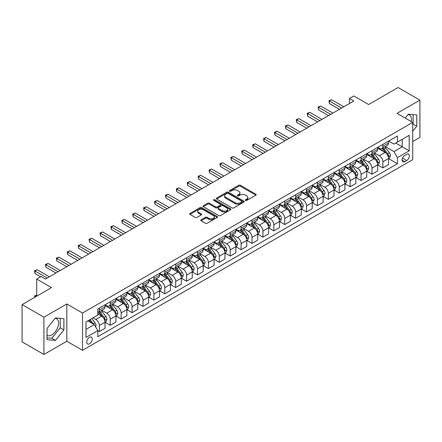 <?xml version="1.0" encoding="UTF-8"?>
<svg xmlns="http://www.w3.org/2000/svg" width="442" height="442" viewBox="0 0 442 442"><rect width="100%" height="100%" fill="white"/><g stroke="black" fill="none" stroke-linecap="round" stroke-linejoin="round"><path stroke-width="0.66" d="M245.537 200.414A0.845 0.492 0 0 0 246.735 200.414L255.835 195.16A1.21 0.702 0 0 0 256.189 194.668A1.21 0.702 0 0 0 255.835 194.171L240.42 185.275A1.21 0.702 0 0 0 238.708 185.275L229.613 190.53A0.845 0.492 0 0 0 229.365 190.872A0.845 0.492 0 0 0 229.613 191.22A0.845 0.492 0 0 0 230.812 191.22L231.989 190.541A3.873 2.238 0 0 1 237.47 190.541L238.752 191.281A3.873 2.238 0 0 1 239.884 192.861A3.873 2.238 0 0 1 238.752 194.447L237.575 195.126A0.845 0.492 0 0 0 237.326 195.469A0.845 0.492 0 0 0 237.575 195.817A0.845 0.492 0 0 0 238.774 195.817L239.951 195.137A3.873 2.238 0 0 1 245.432 195.137L246.713 195.878A3.873 2.238 0 0 1 247.852 197.463A3.873 2.238 0 0 1 246.713 199.044L245.537 199.723A0.845 0.492 0 0 0 245.288 200.071A0.845 0.492 0 0 0 245.537 200.414L245.537 199.723M47.051 335.412A9.625 5.558 120 0 0 51.802 334.903A9.625 5.558 120 0 0 58.09 326.423A9.625 5.558 120 0 0 56.615 318.71A9.625 5.558 120 0 0 55.195 318.273M89.488 343.766A3.95 2.282 120 0 0 92.069 340.29A3.95 2.282 120 0 0 91.466 337.124A3.95 2.282 120 0 0 89.488 337.318A3.95 2.282 120 0 0 86.914 340.799A3.95 2.282 120 0 0 87.516 343.964A3.95 2.282 120 0 0 89.488 343.766M408.071 114.544A9.625 5.558 -60 0 1 409.491 114.981A9.625 5.558 -60 0 1 411.248 121.567M201.116 219.785A1.21 0.702 0 0 0 200.762 220.276A1.21 0.702 0 0 0 201.116 220.768L205.442 223.265A1.21 0.702 0 0 0 207.154 223.265L217.26 217.431A1.21 0.702 0 0 0 217.613 216.939A1.21 0.702 0 0 0 217.26 216.447L201.845 207.547A1.21 0.702 0 0 0 200.132 207.547L190.027 213.381A1.21 0.702 0 0 0 189.673 213.873A1.21 0.702 0 0 0 190.027 214.37L195.253 217.387A1.21 0.702 0 0 0 196.966 217.387L201.287 214.889A1.21 0.702 0 0 0 201.646 214.392A1.21 0.702 0 0 0 201.287 213.9L198.701 212.403A3.238 1.873 0 0 1 197.751 211.083A3.238 1.873 0 0 1 199.751 209.353A3.238 1.873 0 0 1 203.281 209.757L213.425 215.619A3.238 1.873 0 0 1 214.376 216.939A3.238 1.873 0 0 1 212.375 218.668A3.238 1.873 0 0 1 208.845 218.26L207.154 217.287A1.21 0.702 0 0 0 205.442 217.287L201.116 219.785L201.116 220.768M412.701 141.55L419.9 137.396L419.9 100.124L398.093 87.533L368.65 104.527L353.815 95.969L349.456 98.483L353.815 101.003L45.438 279.046L41.073 276.526L36.714 279.046L36.714 296.173M43.907 317.196L43.907 354.467L66.808 341.246L66.808 303.98L43.907 317.196L22.1 304.604L51.543 287.609L36.714 279.046M66.808 303.98L82.51 313.041L412.701 122.406L412.701 159.678L82.51 350.313L82.51 313.041M419.9 100.124L396.999 113.345L412.701 122.406M232.072 207.895A1.21 0.702 0 0 0 233.785 207.895L243.89 202.06A1.21 0.702 0 0 0 244.244 201.563A1.21 0.702 0 0 0 243.89 201.071L228.475 192.171A1.21 0.702 0 0 0 226.763 192.171L216.657 198.005A1.21 0.702 0 0 0 216.304 198.497A1.21 0.702 0 0 0 216.657 198.994L232.072 207.895M214.044 200.596A0.845 0.492 0 0 1 214.906 200.718L214.906 199.712L230.575 208.757A1.21 0.702 0 0 1 230.928 209.254A1.21 0.702 0 0 1 230.575 209.746L220.47 215.58A1.21 0.702 0 0 1 218.757 215.58L203.342 206.679L207.668 204.204L207.668 203.193L203.342 205.69A1.21 0.702 0 0 0 202.988 206.187A1.21 0.702 0 0 0 203.342 206.679L203.342 205.69M207.668 204.204A1.21 0.702 0 0 1 209.381 204.204L209.381 203.193A1.21 0.702 0 0 0 207.668 203.193M209.381 203.193L215.63 206.806A1.21 0.702 0 0 0 217.342 206.806L220.215 205.149A1.21 0.702 0 0 0 220.569 204.652A1.21 0.702 0 0 0 220.215 204.16L213.707 200.403A0.845 0.492 0 0 1 213.458 200.055A0.845 0.492 0 0 1 213.983 199.602A0.845 0.492 0 0 1 214.906 199.712M43.907 354.467L22.1 341.876L22.1 304.604M406.684 154.291L404.767 155.396A3.823 2.21 120 0 0 402.264 158.766A3.823 2.21 120 0 0 402.85 161.833A3.823 2.21 120 0 0 404.767 161.645L406.684 160.534A3.823 2.21 120 0 0 409.182 157.164A3.823 2.21 120 0 0 408.596 154.103A3.823 2.21 120 0 0 406.684 154.291M388.667 141.07L393.949 144.114L397.435 142.103L397.435 136.009L97.776 309.013L97.776 315.107L86.002 321.909L86.002 337.423L97.776 330.622L97.776 336.716L397.435 163.711L397.435 157.617L393.949 151.573L385.275 146.562M397.435 142.103L409.215 135.302L409.215 150.816L397.435 157.617M66.808 341.246L82.51 350.313M349.456 98.483L349.456 103.522M395.778 143.059L402.237 146.788L402.237 139.329L409.215 135.302M393.949 151.573L402.237 146.788L409.215 150.816M86.002 329.362L94.29 324.577L87.831 320.848M97.776 330.671L99.351 331.577L99.351 325.483A4.934 2.851 -120 0 0 95.859 319.439L93.069 317.826M99.351 331.577L105.019 328.307L105.019 322.212A4.934 2.851 -120 0 0 101.527 316.168L97.776 314.002M105.152 322.334L110.251 325.284L110.251 319.19A4.934 2.851 -120 0 0 106.765 313.146L101.754 310.251M110.251 325.284L115.926 322.008L115.926 315.914A4.934 2.851 -120 0 0 112.434 309.87L105.019 305.588M116.053 316.041L121.158 318.986L121.158 312.892A4.934 2.851 -120 0 0 117.666 306.847L112.66 303.958M121.158 318.986L126.826 315.715L126.826 309.621A4.934 2.851 -120 0 0 123.34 303.577L115.926 299.295M126.959 309.743L132.064 312.693L132.064 306.599A4.934 2.851 -120 0 0 128.572 300.554L123.561 297.659M132.064 312.693L137.733 309.417L137.733 303.322A4.934 2.851 -120 0 0 134.241 297.278L126.826 292.996M137.865 303.45L142.965 306.394L142.965 300.3A4.934 2.851 -120 0 0 139.479 294.256L134.467 291.366M142.965 306.394L148.639 303.124L148.639 297.03A4.934 2.851 -120 0 0 145.147 290.985L137.733 286.703M148.766 297.151L153.871 300.101L153.871 294.007A4.934 2.851 -120 0 0 150.379 287.963L145.374 285.068M153.871 300.101L159.54 296.825L159.54 290.731A4.934 2.851 -120 0 0 156.054 284.687L148.639 280.405M159.672 290.858L164.778 293.803L164.778 287.709A4.934 2.851 -120 0 0 161.286 281.664L156.275 278.775M164.778 293.803L170.446 290.532L170.446 284.438A4.934 2.851 -120 0 0 166.954 278.394L159.54 274.112M170.579 284.56L175.678 287.51L175.678 281.416A4.934 2.851 -120 0 0 172.192 275.372L167.181 272.476M175.678 287.51L181.353 284.234L181.353 278.14A4.934 2.851 -120 0 0 177.861 272.095L170.446 267.813M181.48 278.267L186.585 281.211L186.585 275.117A4.934 2.851 -120 0 0 183.093 269.073L178.087 266.183M186.585 281.211L192.253 277.941L192.253 271.847A4.934 2.851 -120 0 0 188.767 265.802L181.353 261.52M192.386 271.968L197.491 274.918L197.491 268.824A4.934 2.851 -120 0 0 193.999 262.78L188.988 259.885M197.491 274.918L203.16 271.642L203.16 265.548A4.934 2.851 -120 0 0 199.668 259.504L192.253 255.222M203.292 265.675L208.392 268.62L208.392 262.526A4.934 2.851 -120 0 0 204.906 256.482L199.894 253.592M208.392 268.62L214.066 265.349L214.066 259.255A4.934 2.851 -120 0 0 210.574 253.211L203.16 248.929M214.193 259.377L219.298 262.327L219.298 256.233A4.934 2.851 -120 0 0 215.812 250.189L210.801 247.293M219.298 262.327L224.967 259.051L224.967 252.957A4.934 2.851 -120 0 0 221.481 246.912L214.066 242.63M225.1 253.084L230.205 256.029L230.205 249.934A4.934 2.851 -120 0 0 226.713 243.89L221.702 241M230.205 256.029L235.873 252.758L235.873 246.664A4.934 2.851 -120 0 0 232.387 240.619L224.967 236.337M236.006 246.785L241.105 249.736L241.105 243.641A4.934 2.851 -120 0 0 237.619 237.597L232.608 234.702M241.105 249.736L246.78 246.459L246.78 240.365A4.934 2.851 -120 0 0 243.288 234.321L235.873 230.039M246.907 240.492L252.012 243.437L252.012 237.343A4.934 2.851 -120 0 0 248.526 231.299L243.514 228.409M252.012 243.437L257.68 240.166L257.68 234.072A4.934 2.851 -120 0 0 254.194 228.028L246.78 223.746M257.813 234.194L262.918 237.144L262.918 231.05A4.934 2.851 -120 0 0 259.426 225.006L254.415 222.111M262.918 237.144L268.587 233.868L268.587 227.774A4.934 2.851 -120 0 0 265.101 221.729L257.68 217.447M268.719 227.901L273.825 230.846L273.825 224.751A4.934 2.851 -120 0 0 270.333 218.707L265.322 215.818M273.825 230.846L279.493 227.575L279.493 221.481A4.934 2.851 -120 0 0 276.001 215.436L268.587 211.154M279.626 221.602L284.725 224.553L284.725 218.458A4.934 2.851 -120 0 0 281.239 212.414L276.228 209.519M284.725 224.553L290.4 221.276L290.4 215.182A4.934 2.851 -120 0 0 286.908 209.138L279.493 204.856M290.527 215.309L295.632 218.254L295.632 212.16A4.934 2.851 -120 0 0 292.14 206.116L287.129 203.226M295.632 218.254L301.3 214.983L301.3 208.889A4.934 2.851 -120 0 0 297.814 202.845L290.4 198.563M301.433 209.011L306.538 211.961L306.538 205.867A4.934 2.851 -120 0 0 303.046 199.823L298.035 196.928M306.538 211.961L312.207 208.685L312.207 202.591A4.934 2.851 -120 0 0 308.715 196.546L301.3 192.264M312.339 202.718L317.439 205.663L317.439 199.569A4.934 2.851 -120 0 0 313.953 193.524L308.941 190.635M317.439 205.663L323.113 202.392L323.113 196.298A4.934 2.851 -120 0 0 319.621 190.253L312.207 185.972M323.24 196.419L328.345 199.37L328.345 193.276A4.934 2.851 -120 0 0 324.853 187.231L319.848 184.336M328.345 199.37L334.014 196.093L334.014 189.999A4.934 2.851 -120 0 0 330.528 183.955L323.113 179.673M334.146 190.126L339.252 193.071L339.252 186.977A4.934 2.851 -120 0 0 335.76 180.933L330.749 178.043M339.252 193.071L344.92 189.8L344.92 183.706A4.934 2.851 -120 0 0 341.428 177.662L334.014 173.38M345.053 183.828L350.152 186.778L350.152 180.684A4.934 2.851 -120 0 0 346.666 174.64L341.655 171.745M350.152 186.778L355.827 183.502L355.827 177.408A4.934 2.851 -120 0 0 352.335 171.363L344.92 167.082M355.954 177.535L361.059 180.48L361.059 174.386A4.934 2.851 -120 0 0 357.567 168.341L352.561 165.452M361.059 180.48L366.727 177.209L366.727 171.115A4.934 2.851 -120 0 0 363.241 165.07L355.827 160.789M366.86 171.236L371.965 174.187L371.965 168.093A4.934 2.851 -120 0 0 368.473 162.048L363.462 159.153M371.965 174.187L377.634 170.91L377.634 164.816A4.934 2.851 -120 0 0 374.142 158.772L366.727 154.49M377.766 164.943L382.866 167.888L382.866 161.794A4.934 2.851 -120 0 0 379.38 155.75L374.368 152.86M382.866 167.888L388.54 164.617L388.54 158.523A4.934 2.851 -120 0 0 385.048 152.479L377.634 148.197M377.766 147.363L379.38 148.297A4.934 2.851 -120 0 0 381.844 148.54A4.934 2.851 -120 0 0 382.866 146.28L382.866 144.418M366.86 153.661L368.473 154.595A4.934 2.851 -120 0 0 370.943 154.838A4.934 2.851 -120 0 0 371.965 152.578L371.965 150.716M355.954 159.954L357.567 160.888A4.934 2.851 -120 0 0 360.037 161.131A4.934 2.851 -120 0 0 361.059 158.871L361.059 157.009M345.053 166.253L346.666 167.187A4.934 2.851 -120 0 0 349.13 167.43A4.934 2.851 -120 0 0 350.152 165.17L350.152 163.308M334.146 172.546L335.76 173.479A4.934 2.851 -120 0 0 338.229 173.723A4.934 2.851 -120 0 0 339.252 171.463L339.252 169.601M323.24 178.844L324.853 179.778A4.934 2.851 -120 0 0 327.323 180.021A4.934 2.851 -120 0 0 328.345 177.761L328.345 175.899M312.339 185.137L313.953 186.071A4.934 2.851 -120 0 0 316.417 186.314A4.934 2.851 -120 0 0 317.439 184.054L317.439 182.192M301.433 191.436L303.046 192.369A4.934 2.851 -120 0 0 305.516 192.613A4.934 2.851 -120 0 0 306.538 190.353L306.538 188.491M290.527 197.729L292.14 198.662A4.934 2.851 -120 0 0 294.61 198.906A4.934 2.851 -120 0 0 295.632 196.646L295.632 194.784M279.626 204.027L281.239 204.961A4.934 2.851 -120 0 0 283.703 205.204A4.934 2.851 -120 0 0 284.725 202.944L284.725 201.082M268.719 210.32L270.333 211.254A4.934 2.851 -120 0 0 272.802 211.497A4.934 2.851 -120 0 0 273.825 209.237L273.825 207.375M257.813 216.619L259.426 217.552A4.934 2.851 -120 0 0 261.896 217.796A4.934 2.851 -120 0 0 262.918 215.536L262.918 213.674M246.907 222.912L248.526 223.845A4.934 2.851 -120 0 0 250.99 224.088A4.934 2.851 -120 0 0 252.012 221.829L252.012 219.967M236.006 229.21L237.619 230.144A4.934 2.851 -120 0 0 240.083 230.387A4.934 2.851 -120 0 0 241.105 228.127L241.105 226.265M225.1 235.503L226.713 236.437A4.934 2.851 -120 0 0 229.183 236.68A4.934 2.851 -120 0 0 230.205 234.42L230.205 232.558M214.193 241.802L215.812 242.735A4.934 2.851 -120 0 0 218.276 242.978A4.934 2.851 -120 0 0 219.298 240.719L219.298 238.857M203.292 248.095L204.906 249.028A4.934 2.851 -120 0 0 207.37 249.271A4.934 2.851 -120 0 0 208.392 247.012L208.392 245.15M192.386 254.393L193.999 255.327A4.934 2.851 -120 0 0 196.469 255.57A4.934 2.851 -120 0 0 197.491 253.31L197.491 251.448M181.48 260.686L183.093 261.62A4.934 2.851 -120 0 0 185.563 261.863A4.934 2.851 -120 0 0 186.585 259.603L186.585 257.741M170.579 266.985L172.192 267.918A4.934 2.851 -120 0 0 174.656 268.161A4.934 2.851 -120 0 0 175.678 265.902L175.678 264.04M159.672 273.278L161.286 274.211A4.934 2.851 -120 0 0 163.755 274.454A4.934 2.851 -120 0 0 164.778 272.195L164.778 270.333M148.766 279.576L150.379 280.51A4.934 2.851 -120 0 0 152.849 280.753A4.934 2.851 -120 0 0 153.871 278.493L153.871 276.631M137.865 285.869L139.479 286.803A4.934 2.851 -120 0 0 141.943 287.046A4.934 2.851 -120 0 0 142.965 284.786L142.965 282.924M126.959 292.168L128.572 293.101A4.934 2.851 -120 0 0 131.042 293.344A4.934 2.851 -120 0 0 132.064 291.085L132.064 289.223M116.053 298.461L117.666 299.394A4.934 2.851 -120 0 0 120.136 299.637A4.934 2.851 -120 0 0 121.158 297.378L121.158 295.516M105.152 304.759L106.765 305.687A4.934 2.851 -120 0 0 109.229 305.936A4.934 2.851 -120 0 0 110.251 303.676L110.251 301.814M388.667 158.645L397.435 163.711M381.844 148.54L387.518 145.269A4.934 2.851 -120 0 0 388.54 143.009L388.54 141.147M370.943 154.838L376.612 151.562A4.934 2.851 -120 0 0 377.634 149.302L377.634 147.44M360.037 161.131L365.705 157.86A4.934 2.851 -120 0 0 366.727 155.601L366.727 153.739M349.13 167.43L354.804 164.153A4.934 2.851 -120 0 0 355.827 161.894L355.827 160.032M338.229 173.723L343.898 170.452A4.934 2.851 -120 0 0 344.92 168.192L344.92 166.33M327.323 180.021L332.992 176.745A4.934 2.851 -120 0 0 334.014 174.485L334.014 172.623M316.417 186.314L322.091 183.043A4.934 2.851 -120 0 0 323.113 180.784L323.113 178.922M305.516 192.613L311.185 189.336A4.934 2.851 -120 0 0 312.207 187.077L312.207 185.215M294.61 198.906L300.278 195.635A4.934 2.851 -120 0 0 301.3 193.375L301.3 191.513M283.703 205.204L289.377 201.928A4.934 2.851 -120 0 0 290.4 199.668L290.4 197.806M272.802 211.497L278.471 208.226A4.934 2.851 -120 0 0 279.493 205.966L279.493 204.105M261.896 217.796L267.565 214.519A4.934 2.851 -120 0 0 268.587 212.259L268.587 210.398M250.99 224.088L256.658 220.818A4.934 2.851 -120 0 0 257.68 218.558L257.68 216.696M240.083 230.387L245.758 227.111A4.934 2.851 -120 0 0 246.78 224.851L246.78 222.989M229.183 236.68L234.851 233.409A4.934 2.851 -120 0 0 235.873 231.149L235.873 229.287M218.276 242.978L223.945 239.702A4.934 2.851 -120 0 0 224.967 237.442L224.967 235.58M207.37 249.271L213.044 246.001A4.934 2.851 -120 0 0 214.066 243.741L214.066 241.879M196.469 255.57L202.138 252.294A4.934 2.851 -120 0 0 203.16 250.034L203.16 248.172M185.563 261.863L191.231 258.592A4.934 2.851 -120 0 0 192.253 256.332L192.253 254.47M174.656 268.161L180.33 264.885A4.934 2.851 -120 0 0 181.353 262.625L181.353 260.763M163.755 274.454L169.424 271.184A4.934 2.851 -120 0 0 170.446 268.924L170.446 267.062M152.849 280.753L158.518 277.477A4.934 2.851 -120 0 0 159.54 275.217L159.54 273.355M141.943 287.046L147.617 283.775A4.934 2.851 -120 0 0 148.639 281.515L148.639 279.653M131.042 293.344L136.711 290.068A4.934 2.851 -120 0 0 137.733 287.808L137.733 285.946M120.136 299.637L125.804 296.367A4.934 2.851 -120 0 0 126.826 294.107L126.826 292.245M109.229 305.936L114.903 302.659A4.934 2.851 -120 0 0 115.926 300.4L115.926 298.538M97.776 312.428A4.934 2.851 -120 0 0 98.328 312.229L103.997 308.958A4.934 2.851 -120 0 0 105.019 306.698L105.019 304.831M98.328 312.229A4.934 2.851 -120 0 0 99.351 309.969L99.351 308.107M94.29 324.577L97.776 330.622M412.701 131.23L416.762 126.185L416.762 114.959L408.342 114.207L405.22 118.091M47.051 339.633L55.465 340.384L63.886 329.914L63.886 318.688L55.465 317.936L47.051 328.406L47.051 339.633M412.701 124.556L413.093 124.069L413.093 114.633M413.093 124.069L416.762 126.185M47.051 337.843L51.802 338.268L60.222 327.798L60.222 318.362M60.222 327.798L63.886 329.914M51.802 338.268L55.465 340.384M245.879 200.535L246.713 200.049A3.873 2.238 0 0 0 247.852 198.469L247.852 197.463M239.884 192.861L239.884 193.872A3.873 2.238 0 0 1 238.752 195.452L237.912 195.939M255.819 195.171L240.42 186.281A1.21 0.702 0 0 0 238.708 186.281L229.95 191.342M243.873 202.066L228.475 193.176A1.21 0.702 0 0 0 226.763 193.176L216.674 199.005M241.746 201.911A0.845 0.492 0 0 0 241.995 201.563A0.845 0.492 0 0 0 241.746 201.22L228.221 193.408A0.845 0.492 0 0 0 227.022 193.408L225.779 194.126A3.873 2.238 0 0 0 224.647 195.707A3.873 2.238 0 0 0 225.779 197.287L235.028 202.629A3.873 2.238 0 0 0 240.509 202.629L241.746 201.911L241.746 202.917A0.845 0.492 0 0 0 241.995 202.574L241.995 201.563M224.647 195.707L224.647 196.712A3.873 2.238 0 0 0 225.779 198.298L225.779 197.287M241.746 202.917L240.509 203.635A3.873 2.238 0 0 1 235.028 203.635L225.779 198.298M209.381 204.204L215.63 207.812A1.21 0.702 0 0 0 217.342 207.812L220.215 206.154A1.21 0.702 0 0 0 220.569 205.663L220.569 204.652M214.906 200.718L230.558 209.757M222.116 210.547A3.238 1.873 0 0 0 225.647 210.956A3.238 1.873 0 0 0 227.647 209.226A3.238 1.873 0 0 0 226.702 207.906L223.127 205.839A1.21 0.702 0 0 0 221.414 205.839L218.541 207.497A1.21 0.702 0 0 0 218.188 207.989A1.21 0.702 0 0 0 218.541 208.486L222.116 210.547L222.116 211.558A3.238 1.873 0 0 0 225.647 211.961A3.238 1.873 0 0 0 227.647 210.232L227.647 209.226M218.188 207.989L218.188 209A1.21 0.702 0 0 0 218.541 209.491L218.541 208.486M222.116 211.558L218.541 209.491M214.376 216.939L214.376 217.945A3.238 1.873 0 0 1 212.375 219.674A3.238 1.873 0 0 1 208.845 219.271L207.154 218.293A1.21 0.702 0 0 0 205.442 218.293L201.132 220.779M197.751 211.083L197.751 212.088A3.238 1.873 0 0 0 198.701 213.409L198.701 212.403M201.287 213.9L201.287 214.889L198.701 213.409M217.243 217.442L201.845 208.552A1.21 0.702 0 0 0 200.132 208.552L190.043 214.376L190.027 213.381M388.54 158.722L389.584 158.12L390.457 155.601A3.271 1.89 -120 0 0 389.413 152.816L385.849 148.059A9.437 5.448 -120 0 0 384.822 146.827M381.275 150.297A9.437 5.448 -120 0 0 379.341 148.274M388.242 156.722L388.695 155.739A3.271 1.89 -120 0 0 387.756 153.772L384.192 149.015A9.437 5.448 -120 0 0 383.164 147.783M382.286 148.291A7.834 4.525 60 0 1 383.568 149.75L386.584 153.777M382.115 148.385A9.437 5.448 60 0 1 383.148 149.617L385.512 152.783M341.605 108.052L329.434 101.03L331.616 99.77L343.788 106.793M339.423 109.312L329.434 103.55L329.434 101.03L328.953 100.754L331.616 99.77M329.434 103.55L328.953 100.754M377.634 165.021L378.678 164.413L379.551 161.894A3.271 1.89 -120 0 0 378.507 159.114L374.943 154.352A9.437 5.448 -120 0 0 373.915 153.12M370.368 156.595A9.437 5.448 -120 0 0 368.44 154.573M377.335 163.015L377.788 162.037A3.271 1.89 -120 0 0 376.849 160.07L373.286 155.313A9.437 5.448 -120 0 0 372.258 154.076M371.379 154.584A7.834 4.525 60 0 1 372.667 156.048L375.683 160.07M371.208 154.683A9.437 5.448 60 0 1 372.241 155.915L374.612 159.076M366.727 171.314L367.777 170.711L368.65 168.192A3.271 1.89 -120 0 0 367.606 165.407L364.042 160.65A9.437 5.448 -120 0 0 363.009 159.418M359.468 162.888A9.437 5.448 -120 0 0 357.534 160.866M366.429 169.314L366.882 168.33A3.271 1.89 -120 0 0 365.948 166.363L362.385 161.606A9.437 5.448 -120 0 0 361.352 160.374M360.473 160.882A7.834 4.525 60 0 1 361.76 162.341L364.777 166.369M360.307 160.976A9.437 5.448 60 0 1 361.335 162.208L363.705 165.374M355.827 177.612L356.871 177.004L357.744 174.485A3.271 1.89 -120 0 0 356.7 171.706L353.136 166.943A9.437 5.448 -120 0 0 352.108 165.711M348.561 169.187A9.437 5.448 -120 0 0 346.627 167.164M355.528 175.607L355.976 174.629A3.271 1.89 -120 0 0 355.042 172.662L351.478 167.899A9.437 5.448 -120 0 0 350.451 166.667M349.572 167.175A7.834 4.525 60 0 1 350.854 168.64L353.871 172.662M349.401 167.275A9.437 5.448 60 0 1 350.429 168.507L352.799 171.667M330.699 114.351L318.533 107.323L320.71 106.063L332.881 113.091M328.522 115.611L318.533 109.843L318.533 107.323L318.052 107.047L320.71 106.063M318.533 109.843L318.052 107.047M319.798 120.644L307.626 113.622L309.809 112.362L321.975 119.384M317.616 121.904L307.626 116.141L307.626 113.622L307.146 113.345L309.809 112.362M307.626 116.141L307.146 113.345M308.892 126.942L296.72 119.915L298.902 118.655L311.074 125.683M306.709 128.202L296.72 122.434L296.72 119.915L296.239 119.638L298.902 118.655M296.72 122.434L296.239 119.638M344.92 183.905L345.964 183.303L346.837 180.784A3.271 1.89 -120 0 0 345.793 177.999L342.23 173.242A9.437 5.448 -120 0 0 341.202 172.01M337.655 175.48A9.437 5.448 -120 0 0 335.727 173.457M344.622 181.905L345.075 180.922A3.271 1.89 -120 0 0 344.136 178.955L340.572 174.198A9.437 5.448 -120 0 0 339.544 172.966M338.666 173.474A7.834 4.525 60 0 1 339.953 174.933L342.97 178.96M338.495 173.568A9.437 5.448 60 0 1 339.528 174.8L341.898 177.966M297.985 133.235L285.819 126.213L287.996 124.953L300.168 131.976M295.803 134.495L285.819 128.732L285.819 126.213L285.339 125.937L287.996 124.953M285.819 128.732L285.339 125.937M334.014 190.204L335.064 189.596L335.937 187.077A3.271 1.89 -120 0 0 334.892 184.292L331.329 179.535A9.437 5.448 -120 0 0 330.296 178.303M326.754 181.778A9.437 5.448 -120 0 0 324.82 179.756M333.716 188.198L334.169 187.22A3.271 1.89 -120 0 0 333.235 185.253L329.671 180.491A9.437 5.448 -120 0 0 328.638 179.259M327.76 179.767A7.834 4.525 60 0 1 329.047 181.231L332.064 185.253M327.594 179.866A9.437 5.448 60 0 1 328.621 181.098L330.992 184.259M323.113 196.497L324.157 195.894L325.03 193.375A3.271 1.89 -120 0 0 323.986 190.59L320.422 185.833A9.437 5.448 -120 0 0 319.395 184.601M315.848 188.071A9.437 5.448 -120 0 0 313.914 186.049M322.815 194.497L323.262 193.513A3.271 1.89 -120 0 0 322.328 191.546L318.765 186.789A9.437 5.448 -120 0 0 317.737 185.557M316.859 186.065A7.834 4.525 60 0 1 318.141 187.524L321.157 191.552M316.687 186.159A9.437 5.448 60 0 1 317.715 187.391L320.085 190.557M312.207 202.795L313.251 202.187L314.124 199.668A3.271 1.89 -120 0 0 313.08 196.883L309.516 192.126A9.437 5.448 -120 0 0 308.488 190.894M304.941 194.37A9.437 5.448 -120 0 0 303.008 192.347M311.908 200.79L312.361 199.812A3.271 1.89 -120 0 0 311.422 197.845L307.859 193.082A9.437 5.448 -120 0 0 306.831 191.85M305.952 192.358A7.834 4.525 60 0 1 307.24 193.823L310.256 197.845M305.781 192.458A9.437 5.448 60 0 1 306.814 193.69L309.185 196.85M301.3 209.088L302.35 208.486L303.223 205.966A3.271 1.89 -120 0 0 302.179 203.182L298.615 198.425A9.437 5.448 -120 0 0 297.582 197.193M294.041 200.662A9.437 5.448 -120 0 0 292.107 198.64M301.002 207.088L301.455 206.105A3.271 1.89 -120 0 0 300.521 204.138L296.958 199.381A9.437 5.448 -120 0 0 295.925 198.149M295.046 198.657A7.834 4.525 60 0 1 296.333 200.115L299.35 204.143M294.88 198.751A9.437 5.448 60 0 1 295.908 199.983L298.278 203.149M290.4 215.387L291.444 214.779L292.317 212.259A3.271 1.89 -120 0 0 291.272 209.475L287.709 204.718A9.437 5.448 -120 0 0 286.676 203.486M283.134 206.961A9.437 5.448 -120 0 0 281.2 204.939M290.101 213.381L290.549 212.403A3.271 1.89 -120 0 0 289.615 210.436L286.051 205.674A9.437 5.448 -120 0 0 285.018 204.442M284.14 204.95A7.834 4.525 60 0 1 285.427 206.414L288.444 210.436M283.974 205.049A9.437 5.448 60 0 1 285.002 206.281L287.372 209.442M287.085 139.534L274.913 132.506L277.095 131.246L289.261 138.274M284.902 140.794L274.913 135.025L274.913 132.506L274.432 132.23L277.095 131.246M274.913 135.025L274.432 132.23M276.178 145.827L264.007 138.805L266.189 137.545L278.361 144.567M273.996 147.087L264.007 141.324L264.007 138.805L263.526 138.528L266.189 137.545M264.007 141.324L263.526 138.528M265.272 152.125L253.106 145.098L255.283 143.838L267.454 150.866M263.089 153.385L253.106 147.617L253.106 145.098L252.625 144.821L255.283 143.838M253.106 147.617L252.625 144.821M254.365 158.418L242.199 151.396L244.382 150.136L256.548 157.159M252.189 159.678L242.199 153.91L242.199 151.396L241.719 151.12L244.382 150.136M242.199 153.91L241.719 151.12M243.465 164.717L231.293 157.689L233.475 156.429L245.647 163.457M241.282 165.977L231.293 160.208L231.293 157.689L230.812 157.413L233.475 156.429M231.293 160.208L230.812 157.413M279.493 221.68L280.537 221.077L281.41 218.558A3.271 1.89 -120 0 0 280.366 215.773L276.803 211.016A9.437 5.448 -120 0 0 275.775 209.784M272.228 213.254A9.437 5.448 -120 0 0 270.294 211.232M279.195 219.68L279.648 218.696A3.271 1.89 -120 0 0 278.709 216.729L275.145 211.972A9.437 5.448 -120 0 0 274.117 210.74M273.239 211.248A7.834 4.525 60 0 1 274.526 212.707L277.543 216.735M273.068 211.342A9.437 5.448 60 0 1 274.101 212.574L276.471 215.74M232.558 171.01L220.387 163.988L222.569 162.728L234.741 169.75M230.376 172.269L220.387 166.501L220.387 163.988L219.912 163.711L222.569 162.728M220.387 166.501L219.912 163.711M268.587 227.978L269.637 227.37L270.504 224.851A3.271 1.89 -120 0 0 269.465 222.066L265.896 217.309A9.437 5.448 -120 0 0 264.868 216.077M261.321 219.552A9.437 5.448 -120 0 0 259.393 217.53M268.288 225.972L268.742 224.995A3.271 1.89 -120 0 0 267.808 223.028L264.239 218.265A9.437 5.448 -120 0 0 263.211 217.033M262.333 217.541A7.834 4.525 60 0 1 263.62 219.005L266.637 223.028M262.167 217.641A9.437 5.448 60 0 1 263.194 218.873L265.565 222.033M221.652 177.308L209.486 170.28L211.668 169.021L223.834 176.049M219.475 178.568L209.486 172.8L209.486 170.28L209.005 170.004L211.668 169.021M209.486 172.8L209.005 170.004M257.68 234.271L258.73 233.669L259.603 231.149A3.271 1.89 -120 0 0 258.559 228.365L254.995 223.608A9.437 5.448 -120 0 0 253.962 222.376M250.421 225.845A9.437 5.448 -120 0 0 248.487 223.823M257.388 232.271L257.835 231.288A3.271 1.89 -120 0 0 256.901 229.321L253.338 224.564A9.437 5.448 -120 0 0 252.305 223.332M251.426 223.84A7.834 4.525 60 0 1 252.713 225.298L255.73 229.326M251.26 223.934A9.437 5.448 60 0 1 252.288 225.166L254.658 228.332M210.751 183.601L198.58 176.579L200.762 175.319L212.928 182.342M208.569 184.861L198.58 179.093L198.58 176.579L198.099 176.303L200.762 175.319M198.58 179.093L198.099 176.303M246.78 240.57L247.824 239.962L248.697 237.442A3.271 1.89 -120 0 0 247.653 234.658L244.089 229.901A9.437 5.448 -120 0 0 243.061 228.669M239.514 232.144A9.437 5.448 -120 0 0 237.581 230.122M246.481 238.564L246.934 237.586A3.271 1.89 -120 0 0 245.995 235.619L242.431 230.857A9.437 5.448 -120 0 0 241.404 229.625M240.525 230.133A7.834 4.525 60 0 1 241.813 231.597L244.824 235.619M240.354 230.232A9.437 5.448 60 0 1 241.387 231.464L243.757 234.625M199.845 189.9L187.673 182.872L189.856 181.612L202.027 188.64M197.662 191.159L187.673 185.391L187.673 182.872L187.198 182.596L189.856 181.612M187.673 185.391L187.198 182.596M235.873 246.863L236.923 246.26L237.79 243.741A3.271 1.89 -120 0 0 236.752 240.956L233.183 236.199A9.437 5.448 -120 0 0 232.155 234.967M228.608 238.437A9.437 5.448 -120 0 0 226.68 236.415M235.575 244.862L236.028 243.879A3.271 1.89 -120 0 0 235.094 241.912L231.525 237.155A9.437 5.448 -120 0 0 230.497 235.923M229.619 236.431A7.834 4.525 60 0 1 230.906 237.89L233.923 241.918M229.453 236.525A9.437 5.448 60 0 1 230.481 237.757L232.851 240.923M188.938 196.193L176.772 189.17L178.949 187.911L191.121 194.933M186.762 197.452L176.772 191.684L176.772 189.17L176.292 188.894L178.949 187.911M176.772 191.684L176.292 188.894M224.967 253.161L226.017 252.553L226.89 250.034A3.271 1.89 -120 0 0 225.845 247.249L222.282 242.492A9.437 5.448 -120 0 0 221.249 241.26M217.707 244.735A9.437 5.448 -120 0 0 215.773 242.713M224.674 251.155L225.122 250.178A3.271 1.89 -120 0 0 224.188 248.211L220.624 243.448A9.437 5.448 -120 0 0 219.591 242.216M218.713 242.724A7.834 4.525 60 0 1 220 244.188L223.017 248.211M218.547 242.824A9.437 5.448 60 0 1 219.575 244.056L221.945 247.216M178.038 202.491L165.866 195.463L168.048 194.204L180.214 201.232M175.855 203.751L165.866 197.983L165.866 195.463L165.385 195.187L168.048 194.204M165.866 197.983L165.385 195.187M214.066 259.454L215.11 258.852L215.983 256.332A3.271 1.89 -120 0 0 214.939 253.548L211.375 248.791A9.437 5.448 -120 0 0 210.348 247.559M206.801 251.028A9.437 5.448 -120 0 0 204.867 249.006M213.768 257.454L214.221 256.471A3.271 1.89 -120 0 0 213.282 254.504L209.718 249.747A9.437 5.448 -120 0 0 208.69 248.514M207.812 249.017A7.834 4.525 60 0 1 209.094 250.481L212.11 254.509M207.641 249.117A9.437 5.448 60 0 1 208.674 250.349L211.038 253.515M203.16 265.752L204.21 265.145L205.077 262.625A3.271 1.89 -120 0 0 204.038 259.841L200.469 255.084A9.437 5.448 -120 0 0 199.441 253.852M195.894 257.327A9.437 5.448 -120 0 0 193.966 255.305M202.861 263.747L203.314 262.769A3.271 1.89 -120 0 0 202.381 260.802L198.812 256.04A9.437 5.448 -120 0 0 197.784 254.807M196.905 255.316A7.834 4.525 60 0 1 198.193 256.78L201.209 260.802M196.74 255.415A9.437 5.448 60 0 1 197.767 256.647L200.138 259.808M192.253 272.045L193.303 271.443L194.176 268.924A3.271 1.89 -120 0 0 193.132 266.139L189.568 261.382A9.437 5.448 -120 0 0 188.535 260.15M184.994 263.62A9.437 5.448 -120 0 0 183.06 261.598M191.955 270.045L192.408 269.062A3.271 1.89 -120 0 0 191.474 267.095L187.911 262.338A9.437 5.448 -120 0 0 186.878 261.106M185.999 261.609A7.834 4.525 60 0 1 187.286 263.073L190.303 267.101M185.833 261.708A9.437 5.448 60 0 1 186.861 262.94L189.231 266.106M181.353 278.344L182.397 277.736L183.27 275.217A3.271 1.89 -120 0 0 182.226 272.432L178.662 267.675A9.437 5.448 -120 0 0 177.634 266.443M174.087 269.918A9.437 5.448 -120 0 0 172.153 267.896M181.054 276.338L181.507 275.36A3.271 1.89 -120 0 0 180.568 273.394L177.004 268.631A9.437 5.448 -120 0 0 175.977 267.399M175.098 267.907A7.834 4.525 60 0 1 176.38 269.371L179.397 273.394M174.927 268.007A9.437 5.448 60 0 1 175.96 269.239L178.325 272.399M170.446 284.637L171.49 284.035L172.363 281.515A3.271 1.89 -120 0 0 171.319 278.731L167.756 273.974A9.437 5.448 -120 0 0 166.728 272.742M163.181 276.211A9.437 5.448 -120 0 0 161.253 274.189M170.148 282.637L170.601 281.653A3.271 1.89 -120 0 0 169.662 279.687L166.098 274.93A9.437 5.448 -120 0 0 165.07 273.697M164.192 274.2A7.834 4.525 60 0 1 165.479 275.664L168.496 279.692M164.021 274.3A9.437 5.448 60 0 1 165.054 275.532L167.424 278.698M159.54 290.935L160.59 290.328L161.463 287.808A3.271 1.89 -120 0 0 160.418 285.024L156.855 280.267A9.437 5.448 -120 0 0 155.822 279.035M152.28 282.51A9.437 5.448 -120 0 0 150.346 280.488M159.242 288.93L159.695 287.952A3.271 1.89 -120 0 0 158.761 285.985L155.197 281.222A9.437 5.448 -120 0 0 154.164 279.99M153.286 280.499A7.834 4.525 60 0 1 154.573 281.963L157.59 285.985M153.12 280.598A9.437 5.448 60 0 1 154.148 281.83L156.518 284.991M148.639 297.228L149.683 296.626L150.556 294.107A3.271 1.89 -120 0 0 149.512 291.322L145.948 286.565A9.437 5.448 -120 0 0 144.921 285.328M141.374 288.803A9.437 5.448 -120 0 0 139.44 286.781M148.341 295.228L148.788 294.245A3.271 1.89 -120 0 0 147.855 292.278L144.291 287.521A9.437 5.448 -120 0 0 143.263 286.289M142.385 286.792A7.834 4.525 60 0 1 143.667 288.256L146.683 292.284M142.213 286.891A9.437 5.448 60 0 1 143.241 288.123L145.611 291.289M137.733 303.527L138.777 302.919L139.65 300.4A3.271 1.89 -120 0 0 138.606 297.615L135.042 292.858A9.437 5.448 -120 0 0 134.014 291.626M130.467 295.101A9.437 5.448 -120 0 0 128.539 293.079M137.434 301.521L137.887 300.543A3.271 1.89 -120 0 0 136.948 298.577L133.385 293.814A9.437 5.448 -120 0 0 132.357 292.582M131.478 293.09A7.834 4.525 60 0 1 132.766 294.554L135.782 298.577M131.307 293.19A9.437 5.448 60 0 1 132.34 294.422L134.711 297.582M126.826 309.82L127.876 309.218L128.749 306.698A3.271 1.89 -120 0 0 127.705 303.914L124.141 299.157A9.437 5.448 -120 0 0 123.108 297.919M119.567 301.394A9.437 5.448 -120 0 0 117.633 299.372M126.528 307.82L126.981 306.836A3.271 1.89 -120 0 0 126.047 304.869L122.484 300.112A9.437 5.448 -120 0 0 121.451 298.88M120.572 299.383A7.834 4.525 60 0 1 121.859 300.847L124.876 304.875M120.406 299.483A9.437 5.448 60 0 1 121.434 300.715L123.804 303.881M115.926 316.118L116.97 315.511L117.843 312.991A3.271 1.89 -120 0 0 116.799 310.207L113.235 305.45A9.437 5.448 -120 0 0 112.207 304.218M108.66 307.693A9.437 5.448 -120 0 0 106.726 305.671M115.627 314.113L116.075 313.135A3.271 1.89 -120 0 0 115.141 311.168L111.577 306.405A9.437 5.448 -120 0 0 110.55 305.173M109.671 305.682A7.834 4.525 60 0 1 110.953 307.146L113.97 311.168M109.5 305.781A9.437 5.448 60 0 1 110.528 307.013L112.898 310.173M105.019 322.411L106.063 321.809L106.936 319.29A3.271 1.89 -120 0 0 105.892 316.505L102.329 311.748A9.437 5.448 -120 0 0 101.301 310.511M104.721 320.411L105.174 319.428A3.271 1.89 -120 0 0 104.235 317.461L100.671 312.704A9.437 5.448 -120 0 0 99.643 311.472M98.765 311.975A7.834 4.525 60 0 1 100.052 313.439L103.069 317.466M98.594 312.074A9.437 5.448 60 0 1 99.627 313.306L101.997 316.472M95.599 326.842L96.036 325.583A3.271 1.89 -120 0 0 94.991 322.798L91.809 318.555M93.627 324.196A3.271 1.89 -120 0 0 93.334 323.759L90.151 319.511M89.334 319.986L91.616 323.036M89.107 320.118L91.041 322.704M36.714 295.212L35.012 296.195L35.841 296.676M34.647 297.361L34.531 295.919L36.714 295.068M34.531 295.919L35.012 296.195L35.012 297.151M167.131 208.784L154.96 201.762L157.142 200.502L169.314 207.525M164.949 210.044L154.96 204.276L154.96 201.762L154.485 201.486L157.142 200.502M154.96 204.276L154.485 201.486M156.225 215.083L144.059 208.055L146.236 206.795L158.407 213.823M154.048 216.342L144.059 210.574L144.059 208.055L143.578 207.779L146.236 206.795M144.059 210.574L143.578 207.779M145.324 221.376L133.153 214.353L135.335 213.094L147.501 220.116M143.142 222.635L133.153 216.867L133.153 214.353L132.672 214.077L135.335 213.094M133.153 216.867L132.672 214.077M134.418 227.674L122.246 220.646L124.429 219.387L136.6 226.415M132.235 228.934L122.246 223.166L122.246 220.646L121.765 220.37L124.429 219.387M122.246 223.166L121.765 220.37M123.511 233.967L111.345 226.945L113.522 225.685L125.694 232.707M121.335 235.227L111.345 229.459L111.345 226.945L110.865 226.669L113.522 225.685M111.345 229.459L110.865 226.669M112.611 240.266L100.439 233.238L102.621 231.978L114.787 239.006M110.428 241.525L100.439 235.757L100.439 233.238L99.958 232.962L102.621 231.978M100.439 235.757L99.958 232.962M101.704 246.559L89.533 239.536L91.715 238.277L103.887 245.299M99.522 247.818L89.533 242.05L89.533 239.536L89.052 239.26L91.715 238.277M89.533 242.05L89.052 239.26M90.798 252.857L78.632 245.829L80.809 244.57L92.98 251.597M88.615 254.117L78.632 248.349L78.632 245.829L78.151 245.553L80.809 244.57M78.632 248.349L78.151 245.553M79.897 259.15L67.725 252.128L69.908 250.868L82.074 257.89M77.715 260.41L67.725 254.642L67.725 252.128L67.245 251.846L69.908 250.868M67.725 254.642L67.245 251.846M68.991 265.449L56.819 258.421L59.001 257.161L71.173 264.189M66.808 266.708L56.819 260.94L56.819 258.421L56.338 258.145L59.001 257.161M56.819 260.94L56.338 258.145M58.084 271.742L45.918 264.719L48.095 263.46L60.267 270.482M55.902 273.001L45.918 267.233L45.918 264.719L45.438 264.438L48.095 263.46M45.918 267.233L45.438 264.438M47.178 278.04L35.012 271.012L37.194 269.753L49.36 276.78M40.636 276.78L35.012 273.532L35.012 271.012L34.531 270.736L37.194 269.753M35.012 273.532L34.531 270.736M95.859 319.439L101.527 316.168M106.765 313.146L112.434 309.87M117.666 306.847L123.34 303.577M128.572 300.554L134.241 297.278M139.479 294.256L145.147 290.985M150.379 287.963L156.054 284.687M161.286 281.664L166.954 278.394M172.192 275.372L177.861 272.095M183.093 269.073L188.767 265.802M193.999 262.78L199.668 259.504M204.906 256.482L210.574 253.211M215.812 250.189L221.481 246.912M226.713 243.89L232.387 240.619M237.619 237.597L243.288 234.321M248.526 231.299L254.194 228.028M259.426 225.006L265.101 221.729M270.333 218.707L276.001 215.436M281.239 212.414L286.908 209.138M292.14 206.116L297.814 202.845M303.046 199.823L308.715 196.546M313.953 193.524L319.621 190.253M324.853 187.231L330.528 183.955M335.76 180.933L341.428 177.662M346.666 174.64L352.335 171.363M357.567 168.341L363.241 165.07M368.473 162.048L374.142 158.772M379.38 155.75L385.048 152.479M382.866 146.28L388.54 143.009M382.866 161.794L388.54 158.523M371.965 168.093L377.634 164.816M371.965 152.578L377.634 149.302M361.059 174.386L366.727 171.115M361.059 158.871L366.727 155.601M350.152 180.684L355.827 177.408M350.152 165.17L355.827 161.894M339.252 186.977L344.92 183.706M339.252 171.463L344.92 168.192M328.345 193.276L334.014 189.999M328.345 177.761L334.014 174.485M317.439 199.569L323.113 196.298M317.439 184.054L323.113 180.784M306.538 205.867L312.207 202.591M306.538 190.353L312.207 187.077M295.632 212.16L301.3 208.889M295.632 196.646L301.3 193.375M284.725 218.458L290.4 215.182M284.725 202.944L290.4 199.668M273.825 224.751L279.493 221.481M273.825 209.237L279.493 205.966M262.918 231.05L268.587 227.774M262.918 215.536L268.587 212.259M252.012 237.343L257.68 234.072M252.012 221.829L257.68 218.558M241.105 243.641L246.78 240.365M241.105 228.127L246.78 224.851M230.205 249.934L235.873 246.664M230.205 234.42L235.873 231.149M219.298 256.233L224.967 252.957M219.298 240.719L224.967 237.442M208.392 262.526L214.066 259.255M208.392 247.012L214.066 243.741M197.491 268.824L203.16 265.548M197.491 253.31L203.16 250.034M186.585 275.117L192.253 271.847M186.585 259.603L192.253 256.332M175.678 281.416L181.353 278.14M175.678 265.902L181.353 262.625M164.778 287.709L170.446 284.438M164.778 272.195L170.446 268.924M153.871 294.007L159.54 290.731M153.871 278.493L159.54 275.217M142.965 300.3L148.639 297.03M142.965 284.786L148.639 281.515M132.064 306.599L137.733 303.322M132.064 291.085L137.733 287.808M121.158 312.892L126.826 309.621M121.158 297.378L126.826 294.107M110.251 319.19L115.926 315.914M110.251 303.676L115.926 300.4M99.351 325.483L105.019 322.212M99.351 309.969L105.019 306.698M402.502 158.12L406.684 160.534M402.06 160.081L404.767 161.645M246.713 200.049L246.713 199.044M237.575 195.817L237.575 195.126M238.752 195.452L238.752 194.447M229.613 191.22L229.613 190.53M238.708 186.281L238.708 185.275M240.42 186.281L240.42 185.275M255.835 195.16L255.835 194.171M216.657 198.994L216.657 198.005M226.763 193.176L226.763 192.171M228.475 193.176L228.475 192.171M243.89 202.06L243.89 201.071M235.028 203.635L235.028 202.629M240.509 203.635L240.509 202.629M215.63 207.812L215.63 206.806M217.342 207.812L217.342 206.806M220.215 206.154L220.215 205.149M230.575 209.746L230.575 208.757M205.442 218.293L205.442 217.287M207.154 218.293L207.154 217.287M208.845 219.271L208.845 218.26M200.132 208.552L200.132 207.547M201.845 208.552L201.845 207.547M217.26 217.431L217.26 216.447M388.291 156.899L390.435 155.661M384.192 149.015L385.849 148.059M381.623 150.501L383.148 149.617M387.756 153.772L389.413 152.816M387.496 155.048L388.695 155.739M377.391 163.197L379.529 161.96M373.286 155.313L374.943 154.352M370.716 156.794L372.241 155.915M376.849 160.07L378.507 159.114M376.595 161.347L377.788 162.037M366.484 169.49L368.628 168.253M362.385 161.606L364.042 160.65M359.81 163.092L361.335 162.208M365.948 166.363L367.606 165.407M365.689 167.64L366.882 168.33M355.578 175.789L357.722 174.551M351.478 167.899L353.136 166.943M348.909 169.385L350.429 168.507M355.042 172.662L356.7 171.706M354.782 173.938L355.976 174.629M344.677 182.082L346.815 180.844M340.572 174.198L342.23 173.242M338.003 175.684L339.528 174.8M344.136 178.955L345.793 177.999M343.882 180.231L345.075 180.922M333.771 188.38L335.914 187.143M329.671 180.491L331.329 179.535M327.097 181.977L328.621 181.098M333.235 185.253L334.892 184.292M332.975 186.53L334.169 187.22M322.864 194.673L325.008 193.436M318.765 186.789L320.422 185.833M316.196 188.275L317.715 187.391M322.328 191.546L323.986 190.59M322.069 192.822L323.262 193.513M311.964 200.972L314.102 199.734M307.859 193.082L309.516 192.126M305.289 194.568L306.814 193.69M311.422 197.845L313.08 196.883M311.162 199.121L312.361 199.812M301.057 207.265L303.201 206.027M296.958 199.381L298.615 198.425M294.383 200.867L295.908 199.983M300.521 204.138L302.179 203.182M300.262 205.414L301.455 206.105M290.151 213.563L292.295 212.326M286.051 205.674L287.709 204.718M283.482 207.16L285.002 206.281M289.615 210.436L291.272 209.475M289.355 211.712L290.549 212.403M279.25 219.856L281.388 218.619M275.145 211.972L276.803 211.016M272.576 213.458L274.101 212.574M278.709 216.729L280.366 215.773M278.449 218.005L279.648 218.696M268.344 226.155L270.487 224.917M264.239 218.265L265.896 217.309M261.67 219.751L263.194 218.873M267.808 223.028L269.465 222.066M267.548 224.304L268.742 224.995M257.437 232.448L259.581 231.21M253.338 224.564L254.995 223.608M250.769 226.05L252.288 225.166M256.901 229.321L258.559 228.365M256.642 230.597L257.835 231.288M246.537 238.746L248.675 237.509M242.431 230.857L244.089 229.901M239.862 232.343L241.387 231.464M245.995 235.619L247.653 234.658M245.735 236.895L246.934 237.586M235.63 245.039L237.774 243.802M231.525 237.155L233.183 236.199M228.956 238.641L230.481 237.757M235.094 241.912L236.752 240.956M234.835 243.188L236.028 243.879M224.724 251.338L226.868 250.1M220.624 243.448L222.282 242.492M218.055 244.934L219.575 244.056M224.188 248.211L225.845 247.249M223.928 249.487L225.122 250.178M213.823 257.631L215.961 256.393M209.718 249.747L211.375 248.791M207.149 251.233L208.674 250.349M213.282 254.504L214.939 253.548M213.022 255.78L214.221 256.471M202.917 263.929L205.055 262.692M198.812 256.04L200.469 255.084M196.242 257.526L197.767 256.647M202.381 260.802L204.038 259.841M202.121 262.078L203.314 262.769M192.01 270.222L194.154 268.985M187.911 262.338L189.568 261.382M185.336 263.824L186.861 262.94M191.474 267.095L193.132 266.139M191.215 268.371L192.408 269.062M181.104 276.521L183.248 275.283M177.004 268.631L178.662 267.675M174.435 270.117L175.96 269.239M180.568 273.394L182.226 272.432M180.308 274.67L181.507 275.36M170.203 282.814L172.341 281.576M166.098 274.93L167.756 273.974M163.529 276.416L165.054 275.532M169.662 279.687L171.319 278.731M169.408 280.963L170.601 281.653M159.297 289.112L161.44 287.875M155.197 281.222L156.855 280.267M152.623 282.709L154.148 281.83M158.761 285.985L160.418 285.024M158.501 287.261L159.695 287.952M148.39 295.405L150.534 294.168M144.291 287.521L145.948 286.565M141.722 289.007L143.241 288.123M147.855 292.278L149.512 291.322M147.595 293.554L148.788 294.245M137.49 301.704L139.628 300.466M133.385 293.814L135.042 292.858M130.815 295.3L132.34 294.422M136.948 298.577L138.606 297.615M136.694 299.853L137.887 300.543M126.583 307.997L128.727 306.759M122.484 300.112L124.141 299.157M119.909 301.599L121.434 300.715M126.047 304.869L127.705 303.914M125.788 306.146L126.981 306.836M115.677 314.295L117.821 313.058M111.577 306.405L113.235 305.45M109.008 307.892L110.528 307.013M115.141 311.168L116.799 310.207M114.881 312.444L116.075 313.135M104.776 320.588L106.914 319.351M100.671 312.704L102.329 311.748M98.102 314.185L99.627 313.306M104.235 317.461L105.892 316.505M103.975 318.737L105.174 319.428M95.185 326.124L96.013 325.649M93.334 323.759L94.991 322.798"/></g></svg>
